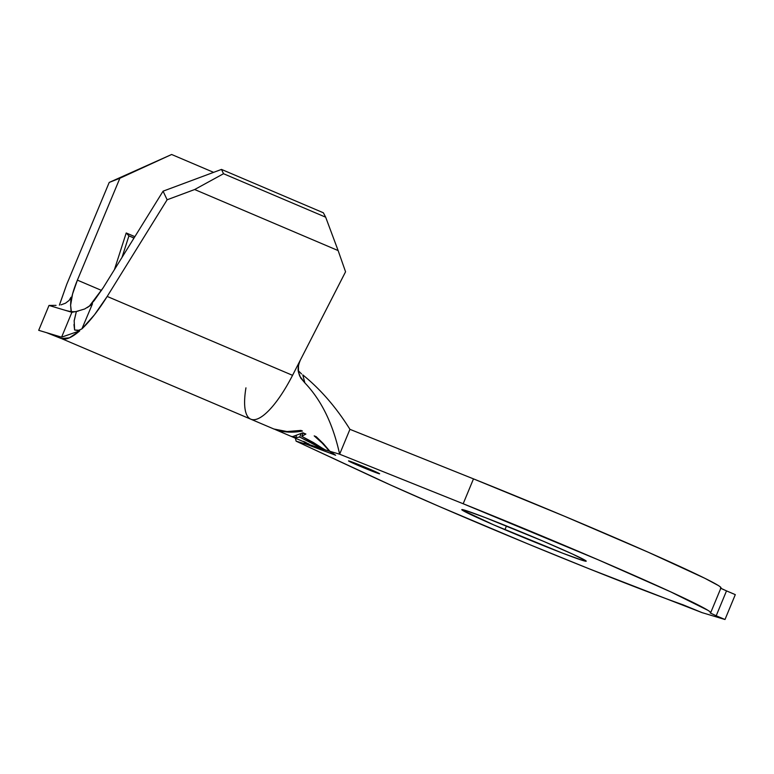 <?xml version="1.0" encoding="UTF-8"?>
<svg xmlns="http://www.w3.org/2000/svg" width="774" height="774" viewBox="0 0 774 774"><rect width="100%" height="100%" fill="white"/><g stroke="black" fill="none" stroke-linecap="round" stroke-linejoin="round"><path stroke-width="1.16" d="M359.31 465.919A16.834 0.532 22.5 0 1 348.523 460.907A16.834 0.532 22.5 0 1 368.85 468.783L348.571 460.985L371.172 470.795L379.589 473.717L368.85 468.783A16.834 0.532 22.5 0 1 379.637 473.794A16.834 0.532 22.5 0 1 359.31 465.919L359.697 464.99L359.31 465.919M504.929 529.697A67.348 2.119 22.5 0 1 461.778 509.64A67.348 2.119 22.5 0 1 543.087 541.132L485.356 517.632L464.777 510.201L461.981 509.94L493.735 524.888L562.659 553.197L583.238 560.628L586.034 560.889L572.779 554.174L543.087 541.132A67.348 2.119 22.5 0 1 586.228 561.189A67.348 2.119 22.5 0 1 504.929 529.697L506.477 525.962L504.929 529.697M295.368 438.161L296.123 441.17L390.831 485.134L439.042 506.38L528.042 543.958L588.869 568.697L702.105 612.65L683.21 604.871A202.053 6.347 22.5 0 1 466.77 518.27A202.053 6.347 22.5 0 1 371.597 476.329L296.123 441.17L305.856 444.092L335.645 455.247L329.898 451.29L339.631 454.203C333.072 424.094 321.491 400.332 304.888 382.917L300.68 377.973L298.464 371.984L298.493 365.551M310.19 444.866L323.28 449.307L299.702 437.058L295.697 437.649L292.969 436.478L302.915 432.801L305.885 434.04L301.725 436.304L313.48 442.573L324.799 449.762L330.508 451.6L334.358 454.706L306.243 444.199L329.511 451.174L322.245 443.115L314.205 435.878L316.179 436.671L329.898 451.29L339.631 454.203L349.935 429.328L473.485 478.874L463.181 503.748L339.631 454.203L463.181 503.748A202.053 6.347 22.5 0 1 710.677 612.737A202.053 6.347 22.5 0 1 710.184 612.95L716.202 615.765L726.505 590.891L735.3 594.635L724.996 619.51L716.202 615.765L724.996 619.51L735.3 594.635L726.505 590.891L716.202 615.765L710.184 612.95C711.325 612.853 710.561 611.973 707.891 610.309L670.632 591.829L598.292 559.844L463.181 503.748L473.485 478.874L564.459 516.229L648.225 552.22L704.746 578.246L718.195 585.434C720.865 587.098 721.629 587.979 720.488 588.076M274.702 429.27L274.044 429.038C282.365 431.882 291.334 432.337 300.941 430.412L302.45 431.041C292.775 432.908 283.739 432.424 275.331 429.58L309.145 444.102M78.784 330.256L81.889 328.902L92.503 303.747L81.889 328.902C90.21 320.949 98.646 310.132 107.189 296.442L292.553 375.332L107.189 296.442L167.126 199.779L194.661 189.524L223.522 173.724L221.49 169.419L323.368 212.782L221.49 169.419L223.522 173.724L325.67 217.194L338.132 250.583L325.67 217.194L223.522 173.724L194.661 189.524L338.132 250.583L345.562 271.79L300.331 360.142L345.562 271.79L338.132 250.583L194.661 189.524L167.126 199.779L163.072 191.178L221.49 169.419L163.072 191.178L103.135 287.841L89.184 306.359L94.293 300.476L103.135 287.841L163.072 191.178L167.126 199.779L107.189 296.442L94.457 314.834L81.889 328.902L78.784 330.256L74.604 330.014L79.741 330.846C72.088 337.425 66.167 340.067 61.997 338.789L250.863 419.208A74.081 21.788 -66.9 0 0 292.553 375.332L300.302 360.181L292.553 375.332A74.081 21.788 113.1 0 1 250.96 419.256A74.081 21.788 113.1 0 1 245.948 387.842M296.123 441.17L305.856 444.092L335.645 455.247L329.898 451.29L323.358 443.647L316.179 436.671L314.205 435.878L316.285 436.768L314.205 435.878L322.245 443.115L329.511 451.174L334.358 454.706L306.243 444.199L304.337 442.002L306.243 444.199L310.355 445.437L307.413 443.338L311.361 445.863L311.554 445.398L311.361 445.863L319.856 448.417L317.088 447.227M59.414 305.14L66.738 284.329L109.211 182.432L119.873 178.243L77.39 280.13L72.572 293.975L70.608 305.237L70.956 297.303L69.147 300.399L65.509 303.185L69.147 300.399L70.956 297.303L70.608 305.237C70.966 298.58 73.23 290.211 77.39 280.13L101.51 290.405L77.39 280.13L119.873 178.243L171.635 154.49L119.873 178.243L109.211 182.432L171.635 154.49L213.614 172.36L171.635 154.49L109.211 182.432L66.738 284.329L59.627 304.405M92.503 303.747L90.916 305.072L92.503 303.747M71.053 310.693L70.608 305.237L71.334 311.574M710.677 612.737L720.981 587.863A202.053 6.347 -157.5 0 0 473.485 478.874L349.935 429.328C336.255 407.414 320.533 389.274 302.779 374.887L304.888 382.917C321.491 400.332 333.072 424.094 339.631 454.203L349.935 429.328C336.255 407.414 320.533 389.274 302.779 374.887L304.888 382.917L299.693 376.048L298.551 372.41C297.613 369.362 298.193 365.289 300.312 360.181L300.312 360.181M702.105 612.65L724.996 619.51L702.105 612.65M720.758 588.288L723.942 589.778M720.468 588.085L726.505 590.891M301.521 373.929L298.377 370.775M325.67 217.194L323.368 212.782L325.67 217.194M114.436 269.613L126.21 232.974L134.87 236.66L126.21 232.974L128.929 235.877L122.011 257.394L128.929 235.877L133.66 237.899L133.196 239.369L134.066 237.966L128.929 235.877L126.21 232.974L114.436 269.613M46.459 332.636L61.34 338.548L69.428 337.822L79.741 330.846L61.591 337.174L38.7 330.314L49.004 305.44L56.038 305.372L49.004 305.44L71.895 312.299L61.591 337.174L38.7 330.314L49.004 305.44L71.895 312.299L61.591 337.174L79.741 330.846L74.604 330.014L74.169 320.717L76.374 311.467L84.695 308.981L90.916 305.072L87.239 307.617M74.13 321.055L76.374 311.467L71.895 312.299L78.106 311.138M74.604 330.014L73.975 324.538M76.374 311.467L84.695 308.981M305.856 444.092L304.018 441.867M302.334 431.06L300.941 430.412L287.028 431.544L274.044 429.038M275.331 429.58L288.431 432.115L295.349 431.96M294.594 437.581L291.827 436.401M306.069 442.496L303.321 441.325M292.969 436.478L295.697 437.649L296.384 435.985L295.697 437.649L299.702 437.058L300.97 434.001L299.702 437.058L325.825 450.197L301.725 436.304L305.885 434.04L303.021 433.169L301.725 436.304L303.021 433.169L305.885 434.04L302.915 432.801M302.953 433.334L302.431 433.111L302.953 433.334M65.461 303.214L60.953 304.869L65.461 303.214M250.873 419.218L274.296 429.183M77.236 311.303C74.372 312.067 70.453 311.758 65.49 310.374"/></g></svg>
